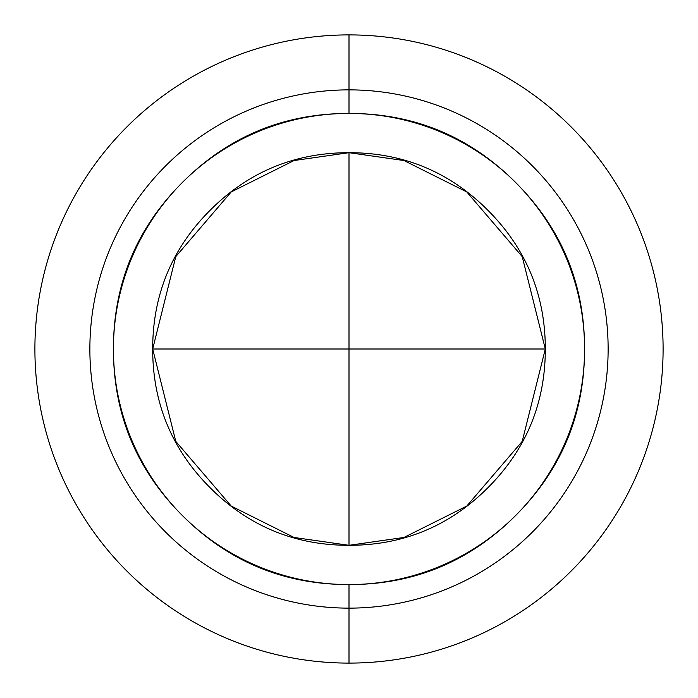 <?xml version="1.0" encoding="UTF-8"?>
<svg xmlns="http://www.w3.org/2000/svg" width="698" height="698" viewBox="0 0 698 698"><rect width="100%" height="100%" fill="white"/><g stroke="black" fill="none" stroke-linecap="round" stroke-linejoin="round"><path stroke-width="1.05" d="M152.688 349L349 349L349 152.688L349 545.312L349 349L545.312 349L152.688 349C152.688 403.208 171.856 449.486 210.185 487.815C248.514 526.144 294.792 545.312 349 545.312L294.033 537.46L231.213 506.05L175.783 441.38L152.688 349L175.783 256.62L231.213 191.95L294.033 160.54L349 152.688C294.792 152.688 248.514 171.856 210.185 210.185C171.856 248.514 152.688 294.792 152.688 349M349 34.9A314.1 314.1 0 0 1 663.1 349A314.1 314.1 0 0 1 349 663.1A314.1 314.1 0 0 0 663.1 349A314.1 314.1 0 0 0 349 34.9L349 113.425A235.575 235.575 0 0 1 584.575 349A235.575 235.575 0 0 1 349 584.575L349 663.1A314.1 314.1 0 0 0 663.1 349A314.1 314.1 0 0 0 349 34.9A314.1 314.1 0 0 1 663.1 349A314.1 314.1 0 0 1 349 663.1A314.1 314.1 0 0 1 34.9 349A314.1 314.1 0 0 1 349 34.9A314.1 314.1 0 0 0 34.9 349A314.1 314.1 0 0 0 349 663.1L349 584.575C283.946 584.575 228.421 561.576 182.422 515.578C136.424 469.58 113.425 414.054 113.425 349C113.425 283.946 136.424 228.421 182.422 182.422C228.421 136.424 283.946 113.425 349 113.425C414.054 113.425 469.58 136.424 515.578 182.422C561.576 228.421 584.575 283.946 584.575 349C584.575 414.054 561.576 469.58 515.578 515.578C469.58 561.576 414.054 584.575 349 584.575A235.575 235.575 0 0 1 113.425 349A235.575 235.575 0 0 1 349 113.425L349 34.9A314.1 314.1 0 0 0 34.9 349A314.1 314.1 0 0 0 349 663.1A314.1 314.1 0 0 1 34.9 349A314.1 314.1 0 0 1 349 34.9M349 608.133A259.132 259.132 0 0 0 608.133 349A259.132 259.132 0 0 0 349 89.868A259.132 259.132 0 0 0 89.868 349A259.132 259.132 0 0 0 349 608.133M349 545.312C403.208 545.312 449.486 526.144 487.815 487.815C526.144 449.486 545.312 403.208 545.312 349C545.312 294.792 526.144 248.514 487.815 210.185C449.486 171.856 403.208 152.688 349 152.688L403.968 160.54L466.788 191.95L522.217 256.62L545.312 349L522.217 441.38L466.788 506.05L403.968 537.46L349 545.312"/></g></svg>
